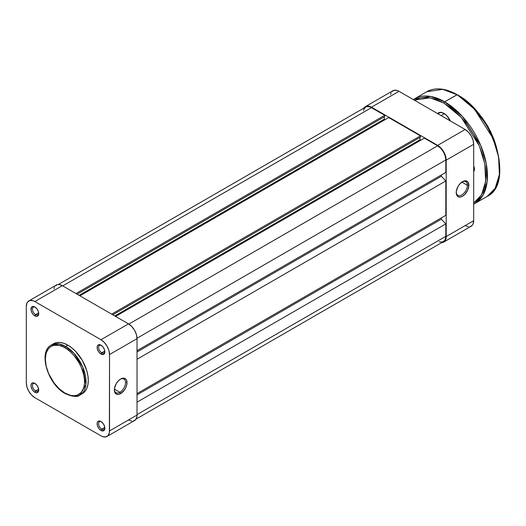 <?xml version="1.0" encoding="UTF-8"?>
<svg xmlns="http://www.w3.org/2000/svg" width="526" height="526" viewBox="0 0 526 526"><rect width="100%" height="100%" fill="white"/><g stroke="black" fill="none" stroke-linecap="round" stroke-linejoin="round"><path stroke-width="0.79" d="M119.941 392.297A7.883 4.55 120 0 0 125.51 382.856A7.883 4.55 120 0 0 120.296 379.233A7.883 4.55 -60 0 1 123.88 379.036A7.883 4.55 -60 0 1 125.089 385.354A7.883 4.55 -60 0 1 119.941 392.297L114.405 389.108L119.941 392.297A7.883 4.55 -60 0 1 115.996 392.692A7.883 4.55 -60 0 1 114.379 389.49A7.883 4.55 120 0 0 119.941 392.297L120.684 393.586L119.941 392.297M120.684 378.996A8.935 5.155 -60 0 1 127.003 382.645A8.935 5.155 -60 0 1 120.684 393.586L124.195 390.331L125.938 387.314L126.878 384.138L126.516 380.134L125.938 379.207L124.195 378.201L120.684 378.996L118.265 380.949L116.213 383.717L114.484 388.444L114.484 391.291L116.213 394.033L118.265 394.428L120.684 393.586A8.935 5.155 -60 0 1 114.366 389.944A8.935 5.155 -60 0 1 120.684 378.996L120.684 378.996M101.38 345.391A4.412 2.551 -120 0 0 98.618 347.581A4.412 2.551 -120 0 0 101.735 352.782L100.985 354.07A5.464 3.156 60 0 1 97.126 347.377A5.464 3.156 60 0 1 100.985 345.148L99.513 344.629L97.777 345.273L97.198 346.549L97.415 349.257L98.842 352.078L100.236 353.551L103.135 354.557L104.562 353.38L104.562 349.961L103.135 347.14L100.985 345.148A5.464 3.156 60 0 1 100.992 345.148A5.464 3.156 60 0 1 104.852 351.841A5.464 3.156 60 0 1 100.985 354.07L101.735 352.782A4.412 2.551 60 0 1 98.849 348.896A4.412 2.551 60 0 1 99.526 345.358A4.412 2.551 60 0 1 101.38 345.391M101.38 421.767A4.412 2.551 -120 0 0 98.618 423.956A4.412 2.551 -120 0 0 101.735 429.157L100.985 430.446A5.464 3.156 60 0 1 97.126 423.752A5.464 3.156 60 0 1 100.985 421.523L99.513 421.004L97.777 421.648L97.198 422.924L97.415 425.626L98.842 428.453L100.236 429.926L103.135 430.932L104.562 429.749L104.562 426.336L103.135 423.509L100.985 421.523A5.464 3.156 60 0 1 100.992 421.523A5.464 3.156 60 0 1 104.852 428.217A5.464 3.156 60 0 1 100.985 430.446L101.735 429.157A4.412 2.551 60 0 1 98.849 425.271A4.412 2.551 60 0 1 99.526 421.734A4.412 2.551 60 0 1 101.38 421.767M35.235 383.585A4.412 2.551 -120 0 0 32.474 385.768A4.412 2.551 -120 0 0 35.59 390.969L34.847 392.258A5.464 3.156 60 0 1 30.981 385.565A5.464 3.156 60 0 1 34.847 383.336L33.368 382.816L32.112 383.06L31.054 384.736L31.054 386.478L32.112 389.372L33.368 391.068L34.847 392.258L36.991 392.744L38.418 391.568L38.418 388.149L36.991 385.328L34.847 383.336A5.464 3.156 60 0 1 38.714 390.029A5.464 3.156 60 0 1 34.847 392.258L35.59 390.969A4.412 2.551 60 0 1 32.704 387.083A4.412 2.551 60 0 1 33.381 383.546A4.412 2.551 60 0 1 35.235 383.585M35.235 307.21A4.412 2.551 -120 0 0 32.474 309.393A4.412 2.551 -120 0 0 35.59 314.594L34.847 315.883A5.464 3.156 60 0 1 30.981 309.189A5.464 3.156 60 0 1 34.847 306.96L33.368 306.448L31.632 307.085L31.054 310.103L32.112 312.996L33.368 314.693L34.847 315.883L36.991 316.369L38.418 315.192L38.418 311.773L36.991 308.953L34.847 306.96A5.464 3.156 60 0 1 38.714 313.654A5.464 3.156 60 0 1 34.847 315.883L35.59 314.594A4.412 2.551 60 0 1 32.704 310.708A4.412 2.551 60 0 1 33.381 307.171A4.412 2.551 60 0 1 35.235 307.21M38.648 312.832L35.59 314.594L38.648 312.832M38.648 389.207L35.59 390.969L38.648 389.207M104.792 427.388L101.735 429.157L104.792 427.388M104.792 351.013L101.735 352.782L104.792 351.013M64.948 347.765C70.681 350.165 84.298 364.82 84.568 381.745C84.298 398.36 70.681 397.294 64.948 393.073A1.052 0.605 120 0 0 65.165 393.553A1.052 0.605 -60 0 1 64.948 393.073L59.247 388.813L54.047 382.961L48.629 373.585L46.17 366.155L45.328 359.094L46.17 353.005L48.629 348.416L51.075 346.391L54.047 345.286L59.247 345.45L63.021 346.759L66.868 348.981L70.642 352.025L74.192 355.78L78.821 362.407L81.26 367.253L83.719 374.683L84.469 379.47L84.469 383.914L83.719 387.833L81.26 392.422L77.394 395.118L74.192 395.736L70.642 395.388L64.948 393.073C59.208 390.673 45.591 376.011 45.328 359.094C45.591 342.479 59.208 343.537 64.948 347.765A1.052 0.605 -60 0 1 65.691 346.476A1.052 0.605 120 0 0 64.948 347.765M80.084 394.927L85.902 384.499L82.832 367.201L74.048 353.373L65.691 346.476A28.798 16.628 60 0 1 84.502 371.856A28.798 16.628 60 0 1 80.084 394.927A28.798 16.628 60 0 1 65.691 393.501A1.052 0.605 -60 0 1 65.165 393.553C72.877 396.847 77.848 397.301 80.084 394.927L82.319 393.639A28.798 16.628 -120 0 0 86.731 370.567A28.798 16.628 -120 0 0 67.92 345.188L65.691 346.476L67.92 345.188A28.798 16.628 -120 0 0 53.52 343.761L51.292 345.049A28.798 16.628 60 0 1 65.691 346.476L58.899 343.899L51.292 345.049C37.8 351.664 47.899 384.526 65.165 393.553M81.155 394.211A28.798 16.628 -120 0 0 82.319 393.639L84.85 391.541L86.731 388.563L87.888 384.822L88.283 380.456L87.888 375.643L86.731 370.567L82.319 360.389L75.711 351.48L71.891 347.936L67.92 345.188L63.942 343.346L60.122 342.479L56.604 342.617L53.52 343.761M133.236 421.056L135.59 419.695L136.865 416.875L137.03 415.04L109.533 430.919L109.533 354.544L137.03 338.665L137.03 415.04L109.533 430.919A12.085 6.976 60 0 1 107.034 436.448A12.085 6.976 60 0 1 100.985 435.85L34.847 397.663A12.085 6.976 60 0 1 26.3 382.862L26.3 306.487L26.951 303.088L27.74 301.839L30.1 300.471L33.177 300.78L34.847 301.549L100.985 339.737L104.26 342.38L107.034 346.121L108.882 350.388L109.533 354.544L109.369 432.747L108.093 435.567L105.739 436.928L102.655 436.626L100.985 435.85L34.847 397.663L31.573 395.026L28.805 391.285L26.951 387.011L26.3 382.862L26.3 306.487A12.085 6.976 60 0 1 28.805 300.951A12.085 6.976 60 0 1 34.847 301.549L100.985 339.737L128.489 323.865L62.344 285.677L34.847 301.549L62.344 285.677L59.076 284.54L57.597 284.599L55.237 285.96M128.489 419.978L131.756 421.116M107.034 436.448L134.531 420.576A12.085 6.976 -120 0 0 137.03 415.04L137.03 338.665L136.379 334.516L134.531 330.243L131.756 326.501L128.489 323.865L62.344 285.677A12.085 6.976 -120 0 0 56.302 285.079L28.805 300.951M54.448 287.209L53.961 288.781M109.533 354.544L137.03 338.665A12.085 6.976 -120 0 0 128.489 323.865L100.985 339.737A12.085 6.976 60 0 1 109.533 354.544M104.832 351.375A4.412 2.551 60 0 1 103.938 352.999A4.412 2.551 60 0 1 101.735 352.782A4.412 2.551 -120 0 0 104.832 351.375M104.832 427.75A4.412 2.551 60 0 1 103.938 429.374A4.412 2.551 60 0 1 101.735 429.157A4.412 2.551 -120 0 0 104.832 427.75M38.694 389.562A4.412 2.551 60 0 1 37.8 391.193A4.412 2.551 60 0 1 35.59 390.969A4.412 2.551 -120 0 0 38.694 389.562M38.694 313.187A4.412 2.551 60 0 1 37.8 314.818A4.412 2.551 60 0 1 35.59 314.594A4.412 2.551 -120 0 0 38.694 313.187M371.501 107.613A11.559 6.674 -120 0 0 365.721 107.041L366.964 106.581L369.909 106.877L384.769 115.273L75.981 293.547L384.769 115.273L384.769 116.562L77.098 294.192L384.769 116.562L384.769 115.273L371.501 107.613L62.712 285.894L371.501 107.613M384.322 116.818L384.322 119.132L79.104 295.356L384.322 119.132L385.137 119.606L384.322 119.132L384.322 116.818M79.919 295.822L388.707 117.548L420.438 135.866L111.65 314.147L420.438 135.866L420.438 137.154L112.768 314.791L420.438 137.154L420.438 135.866L388.707 117.548L79.919 295.822M419.998 137.411L419.998 139.732L114.773 315.948L419.998 139.732L420.813 140.205L419.998 139.732L419.998 137.411M115.595 316.422L424.377 138.141L437.645 145.801L128.85 324.082L437.645 145.801L440.775 148.325L443.425 151.902L445.2 155.992L445.818 159.963A11.559 6.674 -120 0 0 437.645 145.801L424.377 138.141L115.595 316.422M137.023 338.244L445.818 159.963L137.023 338.244M137.03 350.678L445.818 172.403L445.818 159.963L445.818 172.403L137.03 350.678M441.36 174.98L441.36 176.263L137.03 351.966L441.36 176.263L445.818 180.983L137.03 359.265L445.818 180.983L445.818 215.312L445.818 180.983L441.36 176.263L441.36 174.98M137.03 393.586L445.818 215.312L137.03 393.586M137.03 394.875L441.36 219.171L441.36 217.882L441.36 219.171L445.818 223.892L137.03 402.166L445.818 223.892L445.818 236.338L445.818 223.892L441.36 219.171L137.03 394.875M137.03 414.613L445.818 236.338L137.03 414.613M136.03 419.104L443.425 241.631A11.559 6.674 -120 0 0 445.818 236.338L445.2 239.586L444.444 240.783L442.188 242.085L439.243 241.796M363.486 110.585L363.953 109.079L365.721 107.041L58.327 284.513M467.371 185.277A7.883 4.55 120 0 0 462.157 181.865A7.883 4.55 -60 0 1 465.74 181.667A7.883 4.55 -60 0 1 467.371 185.277L461.835 182.081L467.371 185.277A7.883 4.55 -60 0 1 463.932 193.206A7.883 4.55 -60 0 1 457.857 195.324A7.883 4.55 -60 0 1 456.239 192.121A7.883 4.55 120 0 0 461.979 194.824A7.883 4.55 120 0 0 467.371 185.277L468.857 185.277L467.371 185.277M456.226 192.569A8.935 5.155 -60 0 1 462.538 181.628A8.935 5.155 -60 0 1 468.857 185.277L467.792 181.838L466.049 180.832L463.774 181.056L460.125 183.581L458.074 186.342L456.344 191.076L456.344 193.923L457.291 196.007L458.074 196.658L460.125 197.059L462.545 196.218L464.958 194.265L467.792 189.945L468.857 185.277A8.935 5.155 -60 0 1 462.545 196.218A8.935 5.155 -60 0 1 456.226 192.569M469.889 226.686L472.249 225.325L473.038 224.076L473.689 220.677L473.689 144.302L473.038 140.146L471.184 135.879L468.416 132.138L465.142 129.495L398.997 91.307L397.334 90.538L394.25 90.229L391.896 91.596M391.107 92.846L390.621 94.417M465.142 225.608L468.416 226.745M365.458 106.587A12.085 6.976 60 0 1 371.501 107.186L398.997 91.307L371.501 107.186L437.645 145.373L465.142 129.495L398.997 91.307A12.085 6.976 -120 0 0 392.955 90.709L365.458 106.587A12.085 6.976 60 0 0 363.959 108.06L365.458 106.587L366.753 106.107L369.837 106.41L371.501 107.186L437.645 145.373L440.913 148.01L443.688 151.751L445.542 156.025L446.193 160.174L446.193 236.549L446.028 238.383L444.753 241.204L443.688 242.085L441.662 242.644A12.085 6.976 60 0 0 443.688 242.085A12.085 6.976 60 0 0 446.193 236.549L446.193 160.174L473.689 144.302L473.689 220.677L446.193 236.549L473.689 220.677A12.085 6.976 -120 0 1 471.184 226.206L443.688 242.085M465.142 129.495L437.645 145.373A12.085 6.976 60 0 1 446.193 160.174L473.689 144.302A12.085 6.976 -120 0 0 465.142 129.495M444.325 113.629L440.992 115.549L444.325 113.629M474.432 108.829L486.655 124.577L496.235 146.59A52.547 30.337 -120 0 0 474.432 108.829M414.271 100.17L420.636 97.81L427.894 97.52L435.771 99.309L443.964 103.109A1.052 0.605 -60 0 1 444.707 101.82L430.459 96.422L414.488 98.829A60.431 34.894 60 0 1 444.707 101.82A60.431 34.894 60 0 1 484.183 155.078A60.431 34.894 60 0 1 474.919 203.503L482.875 195.383L487.122 181.621L486.3 163.875L480.685 145.321L462.249 116.299L444.707 101.82L457.232 94.719L474.511 109.224L492.947 138.239L498.563 156.794L499.384 174.54L495.137 188.308L487.181 196.422A60.431 34.894 -120 0 0 496.445 147.997A60.431 34.894 -120 0 0 456.969 94.746L444.707 101.82A1.052 0.605 120 0 0 443.964 103.109L461.19 117.324L479.304 145.814L484.827 164.033L485.649 181.47L481.494 195.008L473.689 202.997M439.078 113.103A10.507 6.069 60 0 1 444.148 113.517A10.507 6.069 -120 0 0 438.125 113.899M437.56 113.57A11.033 6.371 60 0 1 443.964 113.406L440.979 112.367L439.624 112.419L437.474 113.669M474.38 168.359L473.689 168.754L474.38 168.359M474.919 203.503A60.431 34.894 60 0 1 473.689 204.16L487.181 196.422C514.704 183.574 493.73 113.583 457.232 94.719C445.483 88.112 435.318 87.119 426.75 91.748L442.721 89.341L456.969 94.746A60.431 34.894 -120 0 0 426.75 91.748L413.305 99.565M414.31 100.15L429.985 97.803L443.964 103.109L452.156 108.77L460.033 116.075L467.292 124.747L473.65 134.452L478.877 144.814L482.756 155.44L485.143 165.914L485.952 175.835L485.143 184.83L482.756 192.549L478.877 198.69L473.65 203.023M450.453 121.158L446.949 115.819L443.964 113.406A11.033 6.371 60 0 1 450.368 120.967M473.689 165.914A6.305 3.643 60 0 1 474.432 169.188A6.305 3.643 60 0 1 473.689 171.601L474.432 169.188L473.683 165.894M499.7 168.327L498.885 158.313L496.478 147.747L492.56 137.03L490.087 131.743M487.293 126.575L480.876 116.785M477.306 112.262L469.639 104.161L461.493 97.593M496.853 148.648L494.243 140.001L490.232 130.764M487.812 126.279L482.237 117.778M479.14 113.846L472.959 107.265M474.413 168.728A5.253 3.031 60 0 1 473.689 170.477A5.253 3.031 -120 0 0 474.413 168.728M453.609 109.724L452.485 109.29M437.908 113.774L440.387 112.347M471.243 105.535L487.891 126.233L497.491 150.995"/></g></svg>
